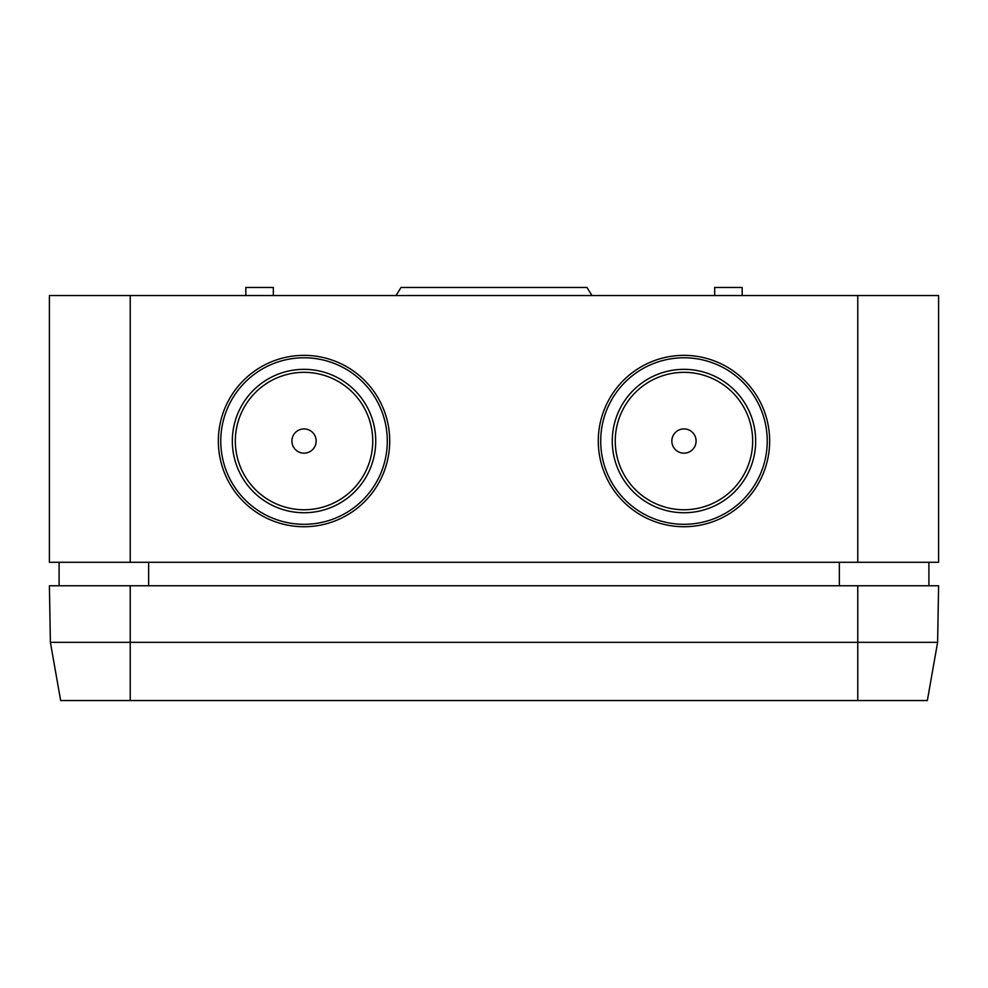 <?xml version="1.0" encoding="UTF-8"?>
<svg xmlns="http://www.w3.org/2000/svg" width="988" height="988" viewBox="0 0 988 988"><rect width="100%" height="100%" fill="white"/><g stroke="black" fill="none" stroke-linecap="round" stroke-linejoin="round"><path stroke-width="1.48" d="M375.736 441.043A71.704 71.704 0 0 0 304.032 369.339A71.704 71.704 0 0 0 232.328 441.043A71.704 71.704 0 0 0 304.032 512.747A71.704 71.704 0 0 0 375.736 441.043M387.296 441.043A83.264 83.264 0 0 0 304.032 357.78A83.264 83.264 0 0 0 220.769 441.043A83.264 83.264 0 0 0 304.032 524.307A83.264 83.264 0 0 0 387.296 441.043M235.329 441.043A68.715 68.715 0 0 0 304.032 509.759A68.715 68.715 0 0 0 372.748 441.043A68.715 68.715 0 0 0 304.032 372.34A68.715 68.715 0 0 0 235.329 441.043M755.672 441.043A71.704 71.704 0 0 1 683.968 512.747A71.704 71.704 0 0 1 612.264 441.043A71.704 71.704 0 0 1 683.968 369.339A71.704 71.704 0 0 1 755.672 441.043M767.231 441.043A83.264 83.264 0 0 1 683.968 524.307A83.264 83.264 0 0 1 600.704 441.043A83.264 83.264 0 0 1 683.968 357.78A83.264 83.264 0 0 1 767.231 441.043M615.252 441.043A68.715 68.715 0 0 1 683.968 372.34A68.715 68.715 0 0 1 752.671 441.043A68.715 68.715 0 0 1 683.968 509.759A68.715 68.715 0 0 1 615.252 441.043M396.027 295.536L401.042 287.459L586.958 287.459L591.973 295.536M59.095 585.761L59.095 562.296M769.652 441.043A85.684 85.684 0 0 0 683.968 355.359A85.684 85.684 0 0 0 598.283 441.043A85.684 85.684 0 0 0 683.968 526.728A85.684 85.684 0 0 0 769.652 441.043M389.717 441.043A85.684 85.684 0 0 0 304.032 355.359A85.684 85.684 0 0 0 218.348 441.043A85.684 85.684 0 0 0 304.032 526.728A85.684 85.684 0 0 0 389.717 441.043M130.231 295.536L49.4 295.536L49.4 562.296L130.231 562.296L130.231 295.536L938.6 295.536L938.6 562.296L130.231 562.296M839.343 585.761L839.343 562.296M148.657 585.761L148.657 562.296M273.318 295.536L273.318 287.459L245.827 287.459L245.827 295.536M742.173 295.536L742.173 287.459L714.682 287.459L714.682 295.536M683.968 372.34A68.715 68.715 0 0 1 752.671 441.043A68.715 68.715 0 0 1 683.968 509.759A68.715 68.715 0 0 1 615.252 441.043A68.715 68.715 0 0 1 683.968 372.34M683.968 428.916A12.128 12.128 0 0 1 696.095 441.043A12.128 12.128 0 0 1 683.968 453.171A12.128 12.128 0 0 1 671.84 441.043A12.128 12.128 0 0 1 683.968 428.916M304.032 509.759A68.715 68.715 0 0 0 372.748 441.043A68.715 68.715 0 0 0 304.032 372.34A68.715 68.715 0 0 0 235.329 441.043A68.715 68.715 0 0 0 304.032 509.759M304.032 453.171A12.128 12.128 0 0 0 316.16 441.043A12.128 12.128 0 0 0 304.032 428.916A12.128 12.128 0 0 0 291.905 441.043A12.128 12.128 0 0 0 304.032 453.171M50.388 642.336L60.651 700.541L927.349 700.541L937.612 642.336L50.388 642.336L49.4 585.761L130.231 585.761L130.231 700.541M937.612 642.336L938.6 585.761L130.231 585.761M857.769 562.296L857.769 295.536M857.769 585.761L857.769 700.541M928.905 585.761L928.905 562.296"/></g></svg>
